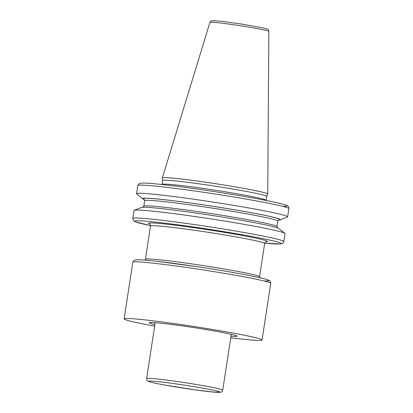 <?xml version="1.0" encoding="UTF-8"?>
<svg xmlns="http://www.w3.org/2000/svg" width="413" height="413" viewBox="0 0 413 413"><rect width="100%" height="100%" fill="white"/><g stroke="black" fill="none" stroke-linecap="round" stroke-linejoin="round"><path stroke-width="0.62" d="M179.103 178.757A53.298 2.323 8.7 0 1 236.055 187.017A53.298 2.323 8.7 0 1 267.732 194.012A53.298 2.323 8.7 0 1 267.722 194.053L266.69 196.412A52.627 2.297 8.7 0 0 235.565 189.5A52.627 2.297 8.7 0 0 179.175 181.317A52.627 2.297 8.7 0 0 162.645 180.476L162.361 177.931A53.298 2.323 8.7 0 1 162.361 177.889A53.298 2.323 8.7 0 1 179.103 178.757M144.39 199.582A69.678 3.041 8.7 0 1 142.784 198.854L136.729 194.022A76.415 3.335 8.7 0 1 136.548 193.738A76.415 3.335 8.7 0 1 160.554 194.962A76.415 3.335 8.7 0 1 242.431 206.841A76.415 3.335 8.7 0 1 287.624 216.856A76.415 3.335 8.7 0 1 287.371 217.073L280.148 219.876A69.678 3.041 8.7 0 1 278.398 220.088M142.784 198.854A69.678 3.041 8.7 0 1 164.508 199.711A69.678 3.041 8.7 0 1 241.533 210.955A69.678 3.041 8.7 0 1 280.148 219.876M132.769 218.456L133.982 210.506A76.415 3.335 8.7 0 1 134.24 210.289L141.463 207.486A69.678 3.041 8.7 0 1 163.12 208.802A69.678 3.041 8.7 0 1 235.369 219.22A69.678 3.041 8.7 0 1 278.827 228.508L284.882 233.345A76.415 3.335 8.7 0 1 285.058 233.624L283.845 241.574L282.668 243.371L280.463 243.995L264.743 243.133A74.01 3.227 8.7 0 0 257.862 237.63A74.01 3.227 8.7 0 0 158.029 222.38A74.01 3.227 8.7 0 0 150.528 225.648L135.314 221.791L133.476 220.666L132.769 218.456A76.415 3.335 8.7 0 1 156.77 219.68A76.415 3.335 8.7 0 1 238.647 231.564A76.415 3.335 8.7 0 1 283.845 241.574M134.24 210.289A76.415 3.335 8.7 0 1 157.988 211.73A76.415 3.335 8.7 0 1 237.222 223.159A76.415 3.335 8.7 0 1 284.882 233.345M154.653 326.136A69.771 3.046 8.7 0 1 124.122 318.898A69.771 3.046 8.7 0 1 146.037 320.013A69.771 3.046 8.7 0 1 220.795 330.859A69.771 3.046 8.7 0 1 262.059 340.002A69.771 3.046 8.7 0 1 230.759 337.782M154.89 324.592A44.511 1.941 8.7 0 1 149.093 322.718A44.511 1.941 8.7 0 1 163.073 323.431A44.511 1.941 8.7 0 1 210.764 330.348A44.511 1.941 8.7 0 1 237.088 336.182A44.511 1.941 8.7 0 1 230.996 336.234M219.282 22.87A29.808 1.301 8.7 0 1 251.135 27.49A29.808 1.301 8.7 0 1 268.853 31.403C268.533 29.906 267.954 29.122 267.118 29.039L262.647 27.821L240.216 23.835L221.012 21.233L212.282 20.65L211.105 20.975L209.923 22.385A29.808 1.301 8.7 0 1 219.282 22.87M162.645 180.476L162.046 184.399A52.627 2.297 8.7 0 1 178.576 185.241A52.627 2.297 8.7 0 1 234.966 193.423A52.627 2.297 8.7 0 1 266.091 200.32L266.69 196.397M163.791 184.725A74.01 3.227 8.7 0 1 253.819 198.132A74.01 3.227 8.7 0 1 282.657 206.355M161.808 186.774A76.415 3.335 8.7 0 1 243.68 198.653A76.415 3.335 8.7 0 1 288.878 208.668C288.935 206.928 288.098 205.819 286.374 205.349C283.824 204.327 278.414 202.969 270.154 201.27C255.239 198.225 236.396 194.951 213.629 191.456C194.508 188.545 177.864 186.294 163.693 184.709C152.077 183.408 144.571 182.882 141.184 183.135L138.98 183.754L137.803 185.551A76.415 3.335 8.7 0 1 161.808 186.774M144.271 199.427A69.167 3.015 8.7 0 1 164.854 199.784A69.167 3.015 8.7 0 1 244.78 211.554A69.167 3.015 8.7 0 1 278.558 219.974M144.111 199.283L144.638 200.728A67.365 2.937 8.7 0 1 165.799 201.807A67.365 2.937 8.7 0 1 237.976 212.282A67.365 2.937 8.7 0 1 277.815 221.11L278.749 219.881M144.638 200.728L143.791 206.252A67.365 2.937 8.7 0 1 164.952 207.331A67.365 2.937 8.7 0 1 237.129 217.806A67.365 2.937 8.7 0 1 276.973 226.634L277.815 221.11M149.852 224.083A60.148 2.623 8.7 0 1 167.379 224.259A60.148 2.623 8.7 0 1 237.692 234.636A60.148 2.623 8.7 0 1 265.858 241.837M149.651 223.934C149.991 223.861 150.275 224.564 150.502 226.035A57.743 2.519 8.7 0 1 168.638 226.959A57.743 2.519 8.7 0 1 230.506 235.937A57.743 2.519 8.7 0 1 264.656 243.5C265.187 242.24 265.667 241.657 266.096 241.75L266.091 241.75M150.502 226.035L145.412 259.297A57.743 2.519 8.7 0 1 163.548 260.221A57.743 2.519 8.7 0 1 225.415 269.199A57.743 2.519 8.7 0 1 259.565 276.767L264.656 243.5M156.692 261.295A67.365 2.937 8.7 0 1 239.721 273.695A67.365 2.937 8.7 0 1 263.969 280.954M154.71 263.344A69.771 3.046 8.7 0 1 229.463 274.196A69.771 3.046 8.7 0 1 270.727 283.339C270.732 281.532 269.901 280.432 268.233 280.05C265.704 279.059 260.34 277.737 252.147 276.08C237.552 273.148 219.535 270.061 198.085 266.819L156.594 261.279C146.125 260.107 139.31 259.627 136.156 259.839L134.013 260.412L132.795 262.229A69.771 3.046 8.7 0 1 154.71 263.344M222.741 390.156C222.158 391.555 221.6 392.221 221.079 392.149L214.332 392.159L194.895 389.846L164.813 385.066C156.795 383.61 151.55 382.464 149.067 381.627L147.565 380.858C147.116 380.827 146.806 380.043 146.641 378.509A38.492 1.678 8.7 0 1 158.731 379.129A38.492 1.678 8.7 0 1 199.975 385.112A38.492 1.678 8.7 0 1 222.741 390.156L231.29 334.308M159.991 381.829A36.086 1.575 8.7 0 1 219.086 391.658A36.086 1.575 8.7 0 1 173.909 386.64A36.086 1.575 8.7 0 1 159.991 381.829M209.923 22.385L162.361 177.889M268.853 31.403L267.732 194.012M287.624 216.856L288.878 208.668M136.548 193.738L137.803 185.551M277.5 228.084L276.973 226.634M143.791 206.252L142.857 207.481M259.612 277.675L259.565 276.767M145.412 259.297L145.097 260.154M262.059 340.002L270.727 283.339M124.122 318.898L132.795 262.229M146.641 378.509L155.185 322.661"/></g></svg>
